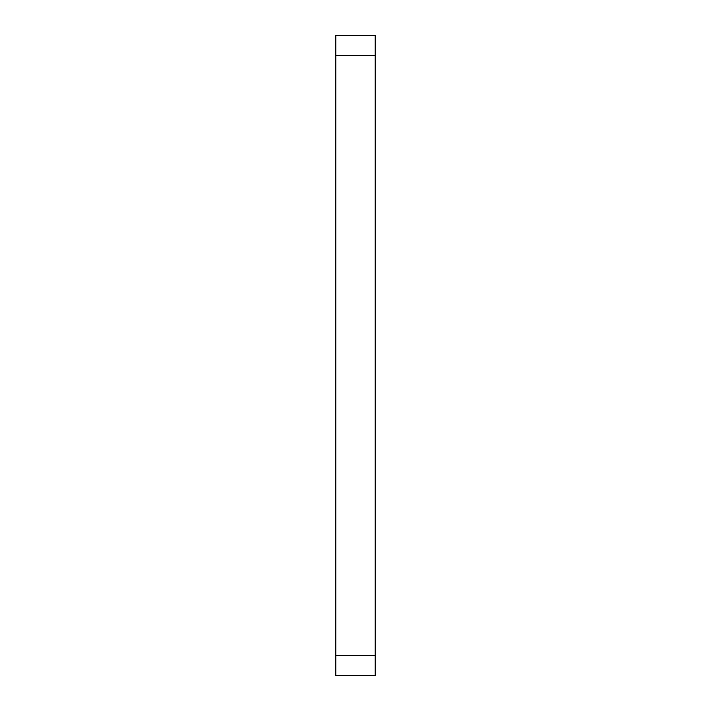 <?xml version="1.0" encoding="UTF-8"?>
<svg xmlns="http://www.w3.org/2000/svg" width="711" height="711" viewBox="0 0 711 711"><rect width="100%" height="100%" fill="white"/><g stroke="black" fill="none" stroke-linecap="round" stroke-linejoin="round"><path stroke-width="1.07" d="M375.186 675.45L375.186 35.55L335.814 35.55L335.814 675.45L375.186 675.45M375.186 655.453L335.814 655.453M375.186 55.547L335.814 55.547"/></g></svg>
